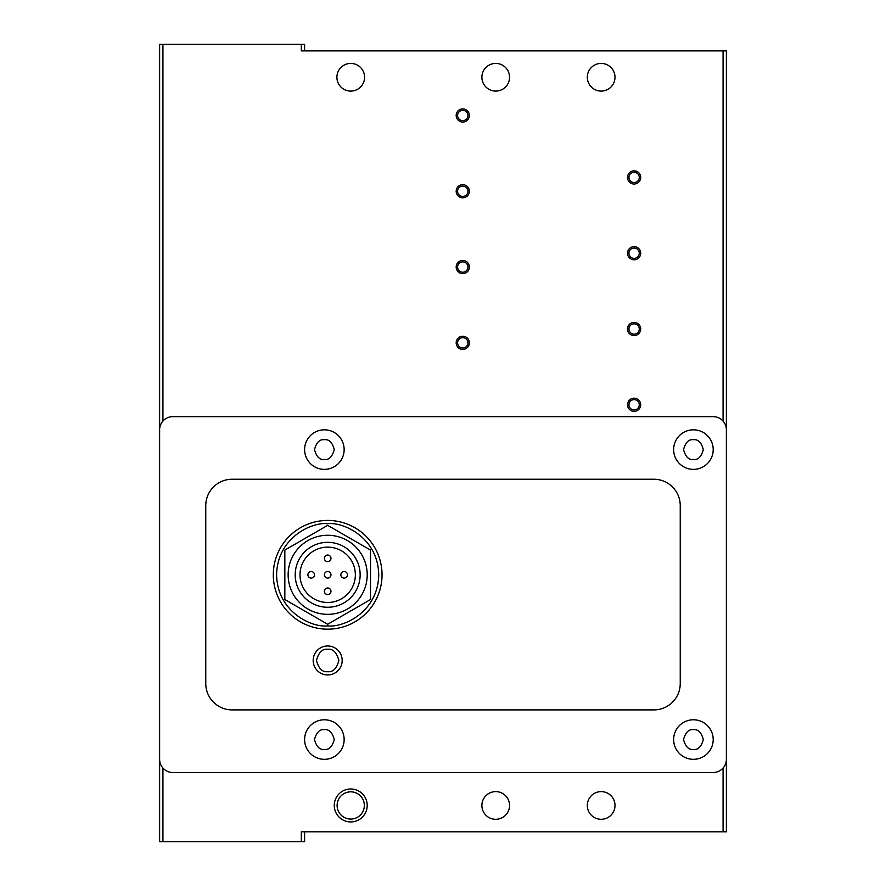 <?xml version="1.0" encoding="UTF-8"?>
<svg xmlns="http://www.w3.org/2000/svg" width="886" height="886" viewBox="0 0 886 886"><rect width="100%" height="100%" fill="white"/><g stroke="black" fill="none" stroke-linecap="round" stroke-linejoin="round"><path stroke-width="1.33" d="M327.676 629.171A54.367 54.367 0 0 1 273.309 574.804A54.367 54.367 0 0 1 327.676 520.436A54.367 54.367 0 0 1 382.043 574.804A54.367 54.367 0 0 1 327.676 629.171A54.367 54.367 0 0 0 382.043 574.804A54.367 54.367 0 0 0 327.676 520.436M495.717 91.092A13.844 13.844 0 0 1 481.884 77.248A13.844 13.844 0 0 1 495.717 63.415A13.844 13.844 0 0 1 509.561 77.248A13.844 13.844 0 0 1 495.717 91.092M601.162 91.092A13.844 13.844 0 0 1 587.318 77.248A13.844 13.844 0 0 1 601.162 63.415A13.844 13.844 0 0 1 615.006 77.248A13.844 13.844 0 0 1 601.162 91.092M495.717 819.295A13.844 13.844 0 0 1 481.884 805.452A13.844 13.844 0 0 1 495.717 791.619A13.844 13.844 0 0 1 509.561 805.452A13.844 13.844 0 0 1 495.717 819.295M601.162 819.295A13.844 13.844 0 0 1 587.318 805.452A13.844 13.844 0 0 1 601.162 791.619A13.844 13.844 0 0 1 615.006 805.452A13.844 13.844 0 0 1 601.162 819.295M350.734 63.415A13.844 13.844 0 0 0 336.901 77.248A13.844 13.844 0 0 0 350.734 91.092A13.844 13.844 0 0 0 364.578 77.248A13.844 13.844 0 0 0 350.734 63.415M634.11 399.619A5.161 5.161 0 0 0 628.949 404.78A5.161 5.161 0 0 0 634.11 409.941A5.161 5.161 0 0 0 639.271 404.78A5.161 5.161 0 0 0 634.11 399.619M640.7 404.78A6.59 6.59 0 0 0 634.11 398.191A6.59 6.59 0 0 0 627.521 404.78A6.59 6.59 0 0 0 634.11 411.37A6.59 6.59 0 0 0 640.7 404.78M634.11 323.833A5.161 5.161 0 0 0 628.949 328.994A5.161 5.161 0 0 0 634.11 334.155A5.161 5.161 0 0 0 639.271 328.994A5.161 5.161 0 0 0 634.11 323.833M640.7 328.994A6.59 6.59 0 0 0 634.11 322.404A6.59 6.59 0 0 0 627.521 328.994A6.59 6.59 0 0 0 634.11 335.584A6.59 6.59 0 0 0 640.7 328.994M634.11 248.047A5.161 5.161 0 0 0 628.949 253.208A5.161 5.161 0 0 0 634.11 258.369A5.161 5.161 0 0 0 639.271 253.208A5.161 5.161 0 0 0 634.11 248.047M640.7 253.208A6.59 6.59 0 0 0 634.11 246.618A6.59 6.59 0 0 0 627.521 253.208A6.59 6.59 0 0 0 634.11 259.797A6.59 6.59 0 0 0 640.7 253.208M634.11 172.261A5.161 5.161 0 0 0 628.949 177.421A5.161 5.161 0 0 0 634.11 182.582A5.161 5.161 0 0 0 639.271 177.421A5.161 5.161 0 0 0 634.11 172.261M640.7 177.421A6.59 6.59 0 0 0 634.11 170.832A6.59 6.59 0 0 0 627.521 177.421A6.59 6.59 0 0 0 634.11 184.011A6.59 6.59 0 0 0 640.7 177.421M462.769 337.666A5.161 5.161 0 0 0 457.608 342.827A5.161 5.161 0 0 0 462.769 347.999A5.161 5.161 0 0 0 467.93 342.827A5.161 5.161 0 0 0 462.769 337.666M469.358 342.827A6.59 6.59 0 0 0 462.769 336.237A6.59 6.59 0 0 0 456.179 342.827A6.59 6.59 0 0 0 462.769 349.416A6.59 6.59 0 0 0 469.358 342.827M462.769 261.879A5.161 5.161 0 0 0 457.608 267.04A5.161 5.161 0 0 0 462.769 272.212A5.161 5.161 0 0 0 467.93 267.04A5.161 5.161 0 0 0 462.769 261.879M469.358 267.04A6.59 6.59 0 0 0 462.769 260.451A6.59 6.59 0 0 0 456.179 267.04A6.59 6.59 0 0 0 462.769 273.63A6.59 6.59 0 0 0 469.358 267.04M462.769 186.093A5.161 5.161 0 0 0 457.608 191.254A5.161 5.161 0 0 0 462.769 196.426A5.161 5.161 0 0 0 467.93 191.254A5.161 5.161 0 0 0 462.769 186.093M469.358 191.254A6.59 6.59 0 0 0 462.769 184.665A6.59 6.59 0 0 0 456.179 191.254A6.59 6.59 0 0 0 462.769 197.844A6.59 6.59 0 0 0 469.358 191.254M462.769 110.307A5.161 5.161 0 0 0 457.608 115.468A5.161 5.161 0 0 0 462.769 120.64A5.161 5.161 0 0 0 467.93 115.468A5.161 5.161 0 0 0 462.769 110.307M469.358 115.468A6.59 6.59 0 0 0 462.769 108.878A6.59 6.59 0 0 0 456.179 115.468A6.59 6.59 0 0 0 462.769 122.058A6.59 6.59 0 0 0 469.358 115.468M350.734 819.074A13.622 13.622 0 0 1 337.112 805.452A13.622 13.622 0 0 1 350.734 791.829A13.622 13.622 0 0 1 364.356 805.452A13.622 13.622 0 0 1 350.734 819.074M367.214 805.452A16.48 16.48 0 0 0 350.734 788.983A16.48 16.48 0 0 0 334.266 805.452A16.48 16.48 0 0 0 350.734 821.931A16.48 16.48 0 0 0 367.214 805.452M324.376 469.358A19.769 19.769 0 0 1 304.607 449.59A19.769 19.769 0 0 1 324.376 429.821A19.769 19.769 0 0 1 344.145 449.59A19.769 19.769 0 0 1 324.376 469.358M324.376 759.324A19.769 19.769 0 0 1 304.607 739.555A19.769 19.769 0 0 1 324.376 719.786A19.769 19.769 0 0 1 344.145 739.555A19.769 19.769 0 0 1 324.376 759.324M693.428 469.358A19.769 19.769 0 0 1 673.648 449.59A19.769 19.769 0 0 1 693.428 429.821A19.769 19.769 0 0 1 713.197 449.59A19.769 19.769 0 0 1 693.428 469.358M693.428 759.324A19.769 19.769 0 0 1 673.648 739.555A19.769 19.769 0 0 1 693.428 719.786A19.769 19.769 0 0 1 713.197 739.555A19.769 19.769 0 0 1 693.428 759.324M327.676 674.966A14.497 14.497 0 0 1 313.179 660.469A14.497 14.497 0 0 1 327.676 645.972A14.497 14.497 0 0 1 342.173 660.469A14.497 14.497 0 0 1 327.676 674.966M327.676 535.266A39.538 39.538 0 0 1 367.214 574.804A39.538 39.538 0 0 1 327.676 614.341A39.538 39.538 0 0 1 288.138 574.804A39.538 39.538 0 0 1 327.676 535.266M327.676 542.332A32.461 32.461 0 0 1 360.137 574.804A32.461 32.461 0 0 1 327.676 607.264A32.461 32.461 0 0 1 295.204 574.804A32.461 32.461 0 0 1 327.676 542.332M327.676 547.127A27.676 27.676 0 0 0 300 574.804A27.676 27.676 0 0 0 327.676 602.48A27.676 27.676 0 0 0 355.352 574.804A27.676 27.676 0 0 0 327.676 547.127M327.676 571.503A3.3 3.3 0 0 1 330.965 574.804A3.3 3.3 0 0 1 327.676 578.093A3.3 3.3 0 0 1 324.376 574.804A3.3 3.3 0 0 1 327.676 571.503M344.145 571.503A3.3 3.3 0 0 1 347.445 574.804A3.3 3.3 0 0 1 344.145 578.093A3.3 3.3 0 0 1 340.855 574.804A3.3 3.3 0 0 1 344.145 571.503M311.196 571.503A3.3 3.3 0 0 1 314.497 574.804A3.3 3.3 0 0 1 311.196 578.093A3.3 3.3 0 0 1 307.907 574.804A3.3 3.3 0 0 1 311.196 571.503M327.676 555.035A3.3 3.3 0 0 1 330.965 558.324A3.3 3.3 0 0 1 327.676 561.624A3.3 3.3 0 0 1 324.376 558.324A3.3 3.3 0 0 1 327.676 555.035M327.676 587.983A3.3 3.3 0 0 1 330.965 591.272A3.3 3.3 0 0 1 327.676 594.572A3.3 3.3 0 0 1 324.376 591.272A3.3 3.3 0 0 1 327.676 587.983M304.607 50.89L304.607 44.3L159.624 44.3L159.624 841.7L162.924 841.7L162.924 768.04M723.076 768.04L723.076 831.81L726.376 831.81L726.376 50.89L301.318 50.89L301.318 44.3M723.076 831.81L301.318 831.81L301.318 841.7L304.607 841.7L304.607 831.81M301.318 841.7L162.924 841.7M713.197 416.641L172.803 416.641A13.179 13.179 0 0 0 159.624 429.821L159.624 759.324A13.179 13.179 0 0 0 172.803 772.503L713.197 772.503A13.179 13.179 0 0 0 726.376 759.324L726.376 429.821A13.179 13.179 0 0 0 713.197 416.641M232.121 709.896A26.358 26.358 0 0 1 205.762 683.538L205.762 505.607A26.358 26.358 0 0 1 232.121 479.248L653.879 479.248A26.358 26.358 0 0 1 680.238 505.607L680.238 683.538A26.358 26.358 0 0 1 653.879 709.896L232.121 709.896M284.838 550.073L284.838 599.534L327.676 624.265L370.514 599.534L370.514 550.073L327.676 525.343L284.838 550.073M324.376 459.48C319.702 460.033 316.413 456.744 314.497 449.59C316.413 442.435 319.702 439.146 324.376 439.7C329.049 439.146 332.35 442.435 334.266 449.59C332.35 456.744 329.049 460.033 324.376 459.48M324.376 749.434C319.702 749.999 316.413 746.71 314.497 739.555C316.413 732.401 319.702 729.112 324.376 729.665C329.049 729.112 332.35 732.401 334.266 739.555C332.35 746.71 329.049 749.999 324.376 749.434M693.428 459.48C688.754 460.033 685.454 456.744 683.538 449.59C685.454 442.435 688.754 439.146 693.428 439.7C698.102 439.146 701.391 442.435 703.307 449.59C701.391 456.744 698.102 460.033 693.428 459.48M693.428 749.434C688.754 749.999 685.454 746.71 683.538 739.555C685.454 732.401 688.754 729.112 693.428 729.665C698.102 729.112 701.391 732.401 703.307 739.555C701.391 746.71 698.102 749.999 693.428 749.434M327.676 625.87C312.736 627.93 277.296 612.603 276.598 574.804C277.296 537.005 312.736 521.677 327.676 523.726C342.616 521.677 378.045 537.005 378.743 574.804C378.045 612.603 342.616 627.93 327.676 625.87M327.676 671.677C322.382 672.308 318.639 668.576 316.468 660.469C318.639 652.362 322.382 648.63 327.676 649.272C332.97 648.63 336.702 652.362 338.873 660.469C336.702 668.576 332.97 672.308 327.676 671.677M723.076 50.89L723.076 421.105M162.924 421.105L162.924 44.3"/></g></svg>
